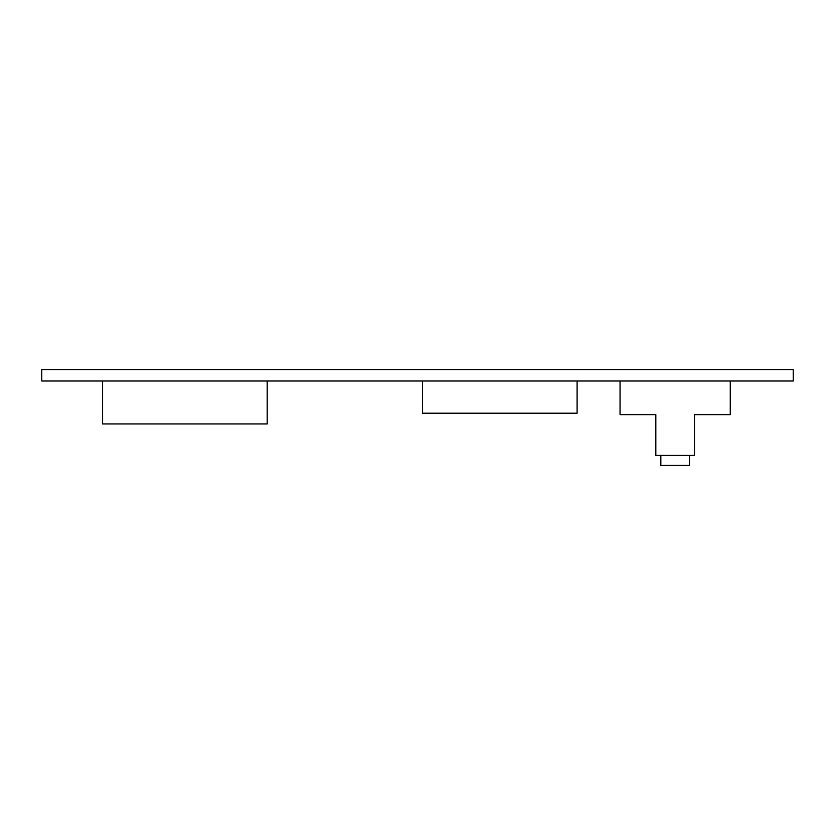 <?xml version="1.0" encoding="UTF-8"?>
<svg xmlns="http://www.w3.org/2000/svg" width="835" height="835" viewBox="0 0 835 835"><rect width="100%" height="100%" fill="white"/><g stroke="black" fill="none" stroke-linecap="round" stroke-linejoin="round"><path stroke-width="1.25" d="M660.84 455.43L660.84 465.45L689.47 465.45L689.47 455.43M577.1 381L577.1 413.21L422.51 413.21L422.51 381M267.2 381L267.2 423.94L102.59 423.94L102.59 381M620.05 381L620.05 414.64L655.83 414.64L655.83 455.43L694.48 455.43L694.48 414.64L730.27 414.64L730.27 381M41.75 381L41.75 369.55L793.25 369.55L793.25 381L41.75 381"/></g></svg>
